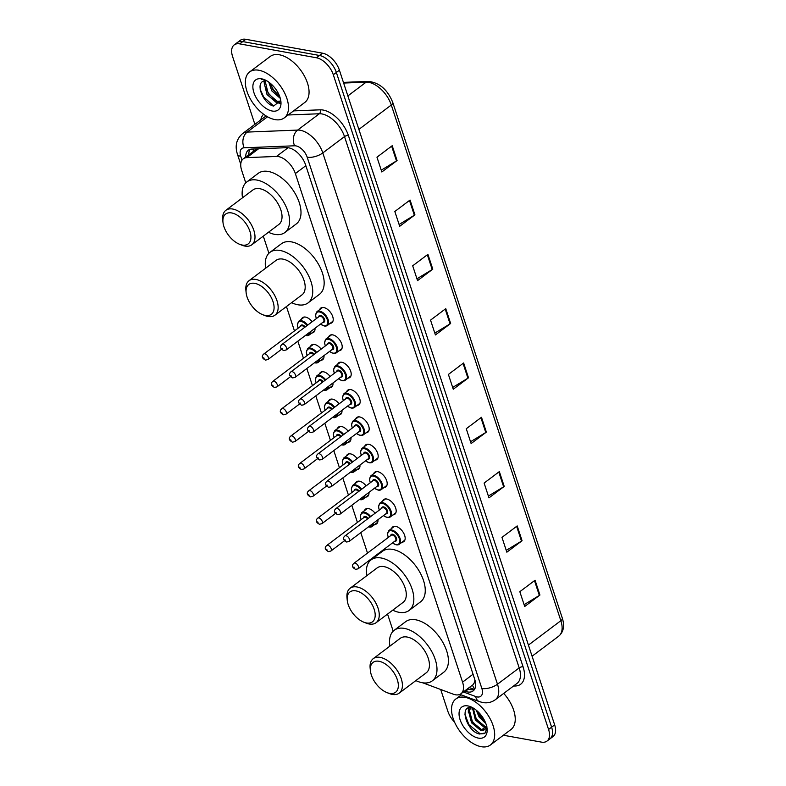 <?xml version="1.0" encoding="UTF-8"?>
<svg xmlns="http://www.w3.org/2000/svg" width="786" height="786" viewBox="0 0 786 786"><rect width="100%" height="100%" fill="white"/><g stroke="black" fill="none" stroke-linecap="round" stroke-linejoin="round"><path stroke-width="1.18" d="M364.449 510.654A9.206 5.158 53 0 1 365.529 509.112A9.206 5.158 53 0 1 368.467 508.571A9.206 5.158 53 0 1 375.099 513.248M355.449 483.302A9.206 5.158 53 0 1 356.539 481.759A9.206 5.158 53 0 1 359.477 481.219A9.206 5.158 53 0 1 366.109 485.895M346.459 455.949A9.206 5.158 53 0 1 347.55 454.406A9.206 5.158 53 0 1 350.487 453.866A9.206 5.158 53 0 1 357.109 458.533M337.459 428.596A9.206 5.158 53 0 1 338.55 427.053A9.206 5.158 53 0 1 341.488 426.513A9.206 5.158 53 0 1 348.119 431.18M328.469 401.233A9.206 5.158 53 0 1 329.56 399.701A9.206 5.158 53 0 1 332.498 399.15A9.206 5.158 53 0 1 339.12 403.827M319.48 373.881A9.206 5.158 53 0 1 320.56 372.348A9.206 5.158 53 0 1 323.498 371.798A9.206 5.158 53 0 1 330.13 376.474M310.48 346.528A9.206 5.158 53 0 1 311.57 344.985A9.206 5.158 53 0 1 314.508 344.445A9.206 5.158 53 0 1 321.14 349.122M301.49 319.175A9.206 5.158 53 0 1 302.581 317.632A9.206 5.158 53 0 1 305.518 317.092A9.206 5.158 53 0 1 312.14 321.769M382.654 501.085A9.206 5.158 53 0 1 383.735 499.542A9.206 5.158 53 0 1 386.673 499.002A9.206 5.158 53 0 1 394.739 505.889A9.206 5.158 53 0 1 394.808 514.26A9.206 5.158 53 0 1 393.029 514.879M373.655 473.732A9.206 5.158 53 0 1 374.745 472.19A9.206 5.158 53 0 1 377.683 471.649A9.206 5.158 53 0 1 385.739 478.536A9.206 5.158 53 0 1 385.818 486.907A9.206 5.158 53 0 1 384.03 487.526M364.665 446.379A9.206 5.158 53 0 1 365.755 444.837A9.206 5.158 53 0 1 368.693 444.296A9.206 5.158 53 0 1 376.749 451.184A9.206 5.158 53 0 1 376.818 459.555A9.206 5.158 53 0 1 375.04 460.174M355.665 419.026A9.206 5.158 53 0 1 356.756 417.484A9.206 5.158 53 0 1 359.693 416.944A9.206 5.158 53 0 1 367.75 423.831A9.206 5.158 53 0 1 367.828 432.192A9.206 5.158 53 0 1 366.05 432.821M391.644 528.438A9.206 5.158 53 0 1 392.735 526.905A9.206 5.158 53 0 1 395.672 526.355A9.206 5.158 53 0 1 403.729 533.252A9.206 5.158 53 0 1 403.798 541.613A9.206 5.158 53 0 1 402.019 542.232M346.675 391.664A9.206 5.158 53 0 1 347.766 390.131A9.206 5.158 53 0 1 350.703 389.581A9.206 5.158 53 0 1 358.76 396.478A9.206 5.158 53 0 1 358.829 404.839A9.206 5.158 53 0 1 357.05 405.458M337.685 364.311A9.206 5.158 53 0 1 338.766 362.768A9.206 5.158 53 0 1 341.704 362.228A9.206 5.158 53 0 1 349.77 369.115A9.206 5.158 53 0 1 349.839 377.486A9.206 5.158 53 0 1 348.06 378.105M328.686 336.958A9.206 5.158 53 0 1 329.776 335.416A9.206 5.158 53 0 1 332.714 334.875A9.206 5.158 53 0 1 340.77 341.763A9.206 5.158 53 0 1 340.849 350.134A9.206 5.158 53 0 1 339.061 350.752M319.696 309.605A9.206 5.158 53 0 1 320.786 308.063A9.206 5.158 53 0 1 323.724 307.523A9.206 5.158 53 0 1 331.78 314.41A9.206 5.158 53 0 1 331.849 322.781A9.206 5.158 53 0 1 330.071 323.4M422.711 682.798L453.286 694.176A17.263 9.678 -127 0 0 455.438 694.775A17.263 9.678 -127 0 0 460.95 693.763A17.263 9.678 -127 0 0 462.561 682.14L295.359 173.578A17.263 9.678 -127 0 0 276.485 156.443L246.804 157.622A17.263 9.678 -127 0 0 243.306 158.792A17.263 9.678 -127 0 0 241.685 170.415L245.772 182.843M473.133 684.488L474.076 683.083A5.757 3.223 -127 0 0 475.284 681.403M474.901 679.91A17.263 9.678 53 0 1 474.076 683.083M256.816 148.868L243.306 158.792M263.3 236.144L268.93 253.259M286.448 306.55L294.465 330.935M297.835 341.173L303.465 358.288M306.825 368.526L312.455 385.641M315.815 395.879L321.445 413.004M324.815 423.232L330.444 440.356M333.804 450.594L339.434 467.709M342.804 477.947L348.424 495.062M351.794 505.3L357.424 522.415M360.784 532.653L367.504 553.079M369.784 560.005L370.029 560.772M387.557 614.072L393.187 631.178M377.928 519.752A9.206 5.158 53 0 1 376.602 523.83A9.206 5.158 53 0 1 374.824 524.449M368.939 492.4A9.206 5.158 53 0 1 367.612 496.477A9.206 5.158 53 0 1 365.824 497.096M359.939 465.047A9.206 5.158 53 0 1 358.613 469.124A9.206 5.158 53 0 1 356.834 469.743M350.949 437.694A9.206 5.158 53 0 1 349.623 441.771A9.206 5.158 53 0 1 347.844 442.39M341.959 410.341A9.206 5.158 53 0 1 340.623 414.409A9.206 5.158 53 0 1 338.845 415.028M332.959 382.988A9.206 5.158 53 0 1 331.633 387.056A9.206 5.158 53 0 1 329.855 387.675M323.97 355.626A9.206 5.158 53 0 1 322.643 359.703A9.206 5.158 53 0 1 320.855 360.322M314.97 328.273A9.206 5.158 53 0 1 313.643 332.35A9.206 5.158 53 0 1 311.865 332.969M464.575 691.032L465.44 691.346A17.263 9.678 -127 0 0 467.591 691.955A17.263 9.678 -127 0 0 473.103 690.933A17.263 9.678 -127 0 0 474.715 679.31L305.558 164.814A17.263 9.678 -127 0 0 286.684 147.68L251.805 149.065A17.263 9.678 -127 0 0 248.307 150.234A17.263 9.678 -127 0 0 245.753 156.945M474.42 689.519A17.263 9.678 53 0 1 470.637 689.656A17.263 9.678 53 0 1 468.485 689.057L467.621 688.742M454.554 722.108A17.263 9.678 53 0 1 447.853 711.261L440.691 689.489M254.88 124.345L232.587 56.523A17.263 9.678 53 0 1 234.199 44.9A17.263 9.678 53 0 1 239.71 43.878L316.444 57.771A17.263 9.678 53 0 1 333.303 74.749L548.569 729.477A17.263 9.678 53 0 1 546.958 741.11A17.263 9.678 53 0 1 541.456 742.122L503.384 735.234M234.199 44.9L240.29 40.322A17.263 9.678 53 0 1 245.802 39.3L322.535 53.183A17.263 9.678 53 0 1 339.405 70.17L554.661 724.898L551.615 727.188A17.263 9.678 53 0 1 550.004 738.811A17.263 9.678 53 0 0 551.615 727.188L336.359 72.459L551.615 727.188L548.569 729.477M322.535 53.183L319.489 55.472A17.263 9.678 53 0 1 336.359 72.459A17.263 9.678 53 0 0 319.489 55.472L242.756 41.589L319.489 55.472L316.444 57.771M237.244 42.611A17.263 9.678 53 0 1 242.756 41.589A17.263 9.678 53 0 0 237.244 42.611M248.798 154.655A17.263 9.678 53 0 1 250.036 149.36M392.204 145.715L376.966 157.18L381.839 171.987L397.068 160.531L392.204 145.715M381.239 170.169L396.488 160.924A4.608 1.975 -18.2 0 0 397.068 160.531M410.056 200.037L394.827 211.493L399.701 226.299L414.929 214.843L410.056 200.037M399.101 224.482L414.35 215.236A4.608 1.975 -18.2 0 0 414.929 214.843M427.918 254.35L412.689 265.806L417.553 280.622L432.781 269.156L427.918 254.35M416.953 278.804L432.212 269.549A4.608 1.975 -18.2 0 0 432.781 269.156M445.77 308.662L430.541 320.118L435.415 334.934L450.643 323.478L445.77 308.662M434.815 333.117L450.064 323.861A4.608 1.975 -18.2 0 0 450.643 323.478M535.06 580.235L519.831 591.691L524.704 606.507L539.933 595.041L535.06 580.235M524.105 604.68L539.353 595.434A4.608 1.975 -18.2 0 0 539.933 595.041M517.198 525.922L501.969 537.378L506.842 552.185L522.071 540.729L517.198 525.922M506.243 550.367L521.491 541.122A4.608 1.975 -18.2 0 0 522.071 540.729M499.346 471.6L484.117 483.066L488.98 497.872L504.219 486.416L499.346 471.6M488.391 496.054L503.639 486.809A4.608 1.975 -18.2 0 0 504.219 486.416M481.484 417.287L466.255 428.743L471.128 443.559L486.357 432.104L481.484 417.287M470.529 441.742L485.777 432.497A4.608 1.975 -18.2 0 0 486.357 432.104M463.632 362.975L448.403 374.431L453.267 389.247L468.495 377.791L463.632 362.975M452.677 387.429L467.925 378.174A4.608 1.975 -18.2 0 0 468.495 377.791M554.661 724.898A17.263 9.678 53 0 1 553.049 736.521L546.958 741.11M464.988 697.32A28.768 16.133 53 0 1 490.169 718.856A28.768 16.133 53 0 1 490.405 745A28.768 16.133 53 0 1 481.219 746.7A28.768 16.133 53 0 1 456.037 725.173A28.768 16.133 53 0 1 455.811 699.019A28.768 16.133 53 0 1 464.988 697.32M503.718 693.399A28.768 16.133 53 0 1 510.959 729.536L490.405 745M478.399 738.113A18.766 10.523 53 0 1 460.075 719.652A18.766 10.523 53 0 1 467.808 705.916A18.766 10.523 53 0 1 470.5 706.693A18.766 10.523 53 0 1 487.094 728.76A18.766 10.523 53 0 1 478.399 738.113M472.386 707.655C458.159 704.462 466.933 731.884 479.548 734.016L485.227 732.965L486.937 727.748M470.912 707.498L469.478 710.475L472.514 722.118L481.533 729.595L485.05 729.28M470.667 707.567L468.525 711.192L471.561 722.835L480.58 730.312A13.008 7.29 53 0 0 484.736 729.546A13.008 7.29 53 0 0 486.603 725.959M473.201 708.039L476.316 719.259L485.345 726.726L486.416 726.903M472.494 707.675L475.363 719.966L484.392 727.443L486.17 727.63M477.731 711.468L480.128 716.39L485.168 721.872M476.237 710.171L479.175 717.107L485.895 723.67M486.868 726.411L480.58 730.312M471.954 707.587L472.15 709.787M468.338 707.96L468.348 712.656M477.927 711.654L480.354 716.134L485.001 721.509M473.536 713L476.552 719.003L482.918 725.753M468.78 707.793L468.643 710.682M469.723 715.859L472.74 721.862L479.116 728.612M464.88 714.12L468.937 724.731L480.275 733.878L484.382 733.603M379.049 661.281A18.697 10.483 53 0 1 397.313 679.674A18.697 10.483 53 0 1 389.601 693.37A18.697 10.483 53 0 1 386.928 692.594A18.697 10.483 53 0 1 370.383 670.596A18.697 10.483 53 0 1 379.049 661.281M370.383 670.596L370.137 668.129A21.576 12.095 53 0 1 373.262 658.648A21.576 12.095 53 0 1 380.139 657.381A21.576 12.095 53 0 1 399.033 673.523A21.576 12.095 53 0 1 399.2 693.134A21.576 12.095 53 0 1 392.312 694.411A21.576 12.095 53 0 1 389.227 693.507L386.928 692.594M399.2 693.134L426.238 672.796A21.576 12.095 -127 0 0 426.061 653.186A21.576 12.095 -127 0 0 407.177 637.043A21.576 12.095 -127 0 0 400.29 638.311L373.262 658.648M389.915 646.112A31.646 17.744 53 0 1 394.238 630.264A31.646 17.744 53 0 1 404.338 628.397A31.646 17.744 53 0 1 432.035 652.085A31.646 17.744 53 0 1 432.29 680.843A31.646 17.744 53 0 1 422.19 682.71A31.646 17.744 53 0 1 415.863 680.597M394.238 630.264L405.655 621.677A31.646 17.744 53 0 1 415.755 619.8A31.646 17.744 53 0 1 443.461 643.488A31.646 17.744 53 0 1 443.707 672.256L432.29 680.843M355.901 590.866A18.697 10.483 53 0 1 374.165 609.268A18.697 10.483 53 0 1 366.453 622.964A18.697 10.483 53 0 1 363.78 622.178A18.697 10.483 53 0 1 347.225 600.18A18.697 10.483 53 0 1 355.901 590.866M347.225 600.18L346.99 597.714A21.576 12.095 53 0 1 350.104 588.242A21.576 12.095 53 0 1 356.991 586.965A21.576 12.095 53 0 1 375.875 603.117A21.576 12.095 53 0 1 376.052 622.728A21.576 12.095 53 0 1 369.165 623.996A21.576 12.095 53 0 1 366.08 623.092L363.78 622.178M376.052 622.728L403.08 602.39A21.576 12.095 -127 0 0 402.913 582.78A21.576 12.095 -127 0 0 384.02 566.627A21.576 12.095 -127 0 0 377.142 567.905L350.104 588.242M366.767 575.706A31.646 17.744 53 0 1 371.09 559.858A31.646 17.744 53 0 1 381.181 557.991A31.646 17.744 53 0 1 408.887 581.669A31.646 17.744 53 0 1 409.133 610.437A31.646 17.744 53 0 1 399.042 612.304A31.646 17.744 53 0 1 392.715 610.191M371.09 559.858L382.507 551.261A31.646 17.744 53 0 1 392.607 549.394A31.646 17.744 53 0 1 420.304 573.082A31.646 17.744 53 0 1 420.559 601.84L409.133 610.437M254.792 283.353A18.697 10.483 53 0 1 273.056 301.745A18.697 10.483 53 0 1 265.344 315.441A18.697 10.483 53 0 1 262.671 314.665A18.697 10.483 53 0 1 246.126 292.667A18.697 10.483 53 0 1 254.792 283.353M246.126 292.667L245.88 290.201A21.576 12.095 53 0 1 249.005 280.72A21.576 12.095 53 0 1 255.882 279.452A21.576 12.095 53 0 1 274.776 295.595A21.576 12.095 53 0 1 274.943 315.206A21.576 12.095 53 0 1 268.065 316.483A21.576 12.095 53 0 1 264.97 315.579L262.671 314.665M274.943 315.206L301.981 294.868A21.576 12.095 -127 0 0 301.804 275.257A21.576 12.095 -127 0 0 282.921 259.115A21.576 12.095 -127 0 0 276.033 260.382L249.005 280.72M265.658 268.183A31.646 17.744 53 0 1 269.981 252.335A31.646 17.744 53 0 1 280.081 250.469A31.646 17.744 53 0 1 307.778 274.157A31.646 17.744 53 0 1 308.033 302.915A31.646 17.744 53 0 1 297.933 304.781A31.646 17.744 53 0 1 291.606 302.669M269.981 252.335L281.408 243.748A31.646 17.744 53 0 1 291.498 241.882A31.646 17.744 53 0 1 319.204 265.56A31.646 17.744 53 0 1 319.45 294.328L308.033 302.915M231.644 212.937A18.697 10.483 53 0 1 249.909 231.339A18.697 10.483 53 0 1 242.196 245.036A18.697 10.483 53 0 1 239.524 244.25A18.697 10.483 53 0 1 222.969 222.251A18.697 10.483 53 0 1 231.644 212.937M222.969 222.251L222.733 219.785A21.576 12.095 53 0 1 225.847 210.314A21.576 12.095 53 0 1 232.735 209.037A21.576 12.095 53 0 1 251.618 225.189A21.576 12.095 53 0 1 251.795 244.8A21.576 12.095 53 0 1 244.908 246.067A21.576 12.095 53 0 1 241.823 245.163L239.524 244.25M251.795 244.8L278.824 224.462A21.576 12.095 -127 0 0 278.657 204.851A21.576 12.095 -127 0 0 259.763 188.699A21.576 12.095 -127 0 0 252.886 189.976L225.847 210.314M242.51 197.777A31.646 17.744 53 0 1 246.833 181.93A31.646 17.744 53 0 1 256.924 180.063A31.646 17.744 53 0 1 284.63 203.741A31.646 17.744 53 0 1 284.886 232.509A31.646 17.744 53 0 1 274.786 234.375A31.646 17.744 53 0 1 268.458 232.263M246.833 181.93L258.25 173.333A31.646 17.744 53 0 1 268.35 171.466A31.646 17.744 53 0 1 296.047 195.154A31.646 17.744 53 0 1 296.302 223.912L284.886 232.509M258.81 70.239A28.768 16.133 53 0 1 284.001 91.775A28.768 16.133 53 0 1 284.227 117.92A28.768 16.133 53 0 1 275.051 119.619A28.768 16.133 53 0 1 249.869 98.083A28.768 16.133 53 0 1 249.634 71.939A28.768 16.133 53 0 1 258.81 70.239M249.634 71.939L270.197 56.474A28.768 16.133 53 0 1 279.374 54.774A28.768 16.133 53 0 1 304.555 76.311A28.768 16.133 53 0 1 304.791 102.455L284.227 117.92M265.658 80.791L265.344 81.862L268.213 93.632L277.065 101.227L280.13 101.158M264.833 80.87L264.135 82.766L267.004 94.536L275.857 102.141L279.59 101.689L280.7 100.146M270.266 83.247L273.047 89.987L279.767 96.717M268.773 82.108L271.838 90.901L280.297 98.388M266.886 80.87A13.008 7.29 53 0 0 264.43 80.948C254.3 82.442 263.585 104.214 273.616 106.061L280.749 100.412M272.221 111.032A18.766 10.523 53 0 1 253.898 92.571A18.766 10.523 53 0 1 261.64 78.836A18.766 10.523 53 0 1 264.322 79.612A18.766 10.523 53 0 1 280.926 101.679A18.766 10.523 53 0 1 272.221 111.032M265.079 79.936L261.247 79.337L265.403 80.093M276.692 102.308L280.18 103.595M270.364 83.709L273.341 89.663L279.747 96.668M265.53 87.344L268.507 93.298L275.12 100.461M278.175 102.288L280.386 103.054M260.166 89.319L263.674 96.943L273.695 106.081M472.484 685.087A17.263 10.758 110.4 0 0 474.773 688.9M253.063 149.016A17.263 13.323 87.7 0 0 253.436 151.167M473.044 674.25L462.561 682.14M258.535 148.8L246.804 157.622M288.059 147.729L276.485 156.443M305.842 165.689L295.359 173.578M463.367 691.945L475.687 696.524A11.505 6.455 -127 0 0 477.122 696.927A11.505 6.455 -127 0 0 481.867 688.497L307.188 157.21A11.505 6.455 -127 0 0 295.949 145.891A11.505 6.455 -127 0 0 294.612 145.783L244.141 147.797A11.505 6.455 -127 0 0 240.742 156.326L242 160.177M266.474 116.171A23.02 12.9 -127 0 0 264.214 117.32L242.51 133.649A23.02 12.9 53 0 1 247.177 132.087L297.639 130.083A23.02 12.9 53 0 1 300.321 130.28A23.02 12.9 53 0 1 322.8 152.926L497.479 684.213A23.02 12.9 53 0 1 495.327 699.717L517.031 683.388A23.02 12.9 -127 0 0 519.182 667.894L344.504 136.597A23.02 12.9 -127 0 0 322.024 113.96A23.02 12.9 -127 0 0 319.342 113.754L288.118 114.992M293.581 110.885L320.099 109.824A25.889 14.521 53 0 1 348.404 135.526L523.083 666.823A2.879 1.238 -18.2 0 0 519.182 667.894L497.479 684.213A11.505 4.932 161.8 0 1 481.867 688.497M320.099 109.824A2.879 2.22 -92.3 0 1 319.342 113.754L297.639 130.083A11.505 8.882 87.7 0 0 294.612 145.783M523.083 666.823A25.889 14.521 53 0 1 513.622 685.952M260.805 119.885A25.889 14.521 53 0 1 263.615 114.245M333.303 74.749L339.405 70.17M239.71 43.878L245.802 39.3M307.188 157.21A11.505 4.932 161.8 0 0 322.8 152.926L344.504 136.597A2.879 1.238 -18.2 0 1 348.404 135.526M244.141 147.797A11.505 8.882 87.7 0 1 247.177 132.087L267.525 116.78M240.742 156.326A11.505 4.932 161.8 0 1 237.421 154.194L240.752 164.333M475.687 696.524A11.505 7.172 110.4 0 0 479.283 701.584L459.908 694.372M468.485 689.057L465.44 691.346M343.413 82.383L368.212 81.4A5.757 4.441 87.7 0 0 366.148 82.157L343.639 83.051M368.212 81.4C379.333 82.53 387.527 89.555 392.774 102.485A5.757 2.466 161.8 0 1 391.3 105.01A23.02 12.9 -127 0 0 366.148 82.157L347.864 95.912M528.428 645.09L560.85 620.694A5.757 2.466 -18.2 0 0 562.324 618.169C564.77 626.029 563.562 632.032 558.699 636.188A23.02 12.9 -127 0 0 560.85 620.694L391.3 105.01L358.878 129.405M463.062 363.397L467.925 378.174M480.924 417.72L485.777 432.497M498.776 472.032L503.639 486.809M516.638 526.345L521.491 541.122M534.49 580.658L539.353 595.434M445.21 309.085L450.064 323.861M427.348 254.772L432.212 269.549M409.496 200.459L414.35 215.236M391.634 146.147L396.488 160.924M388.264 537.457L387.469 534.087L388.893 530.511A8.626 4.844 53 0 1 391.644 530A8.626 4.844 53 0 1 399.2 536.465A8.626 4.844 53 0 1 399.268 544.305A8.626 4.844 53 0 1 396.517 544.816M392.509 542.91A8.056 4.519 -127 0 0 395.967 544.61A8.056 4.519 -127 0 0 399.298 538.705A8.056 4.519 -127 0 0 391.428 530.786A8.056 4.519 -127 0 0 388.363 537.388M390.691 535.639A4.028 2.26 53 0 1 392.558 534.234A4.028 2.26 53 0 1 396.498 538.194A4.028 2.26 53 0 1 394.847 541.151M395.397 540.739A3.449 1.936 -127 0 0 395.368 537.604A3.449 1.936 -127 0 0 392.342 535.02A3.449 1.936 -127 0 0 391.241 535.227L353.926 563.297A3.449 1.936 53 0 1 355.026 563.09A3.449 1.936 53 0 1 358.052 565.674A3.449 1.936 53 0 1 358.082 568.809L395.397 540.739M353.936 566.991L354.26 567.973L353.936 566.991M379.274 510.104L378.479 506.734L379.893 503.158A8.626 4.844 53 0 1 382.654 502.647A8.626 4.844 53 0 1 390.21 509.102A8.626 4.844 53 0 1 390.278 516.952A8.626 4.844 53 0 1 387.518 517.463M383.519 515.557A8.056 4.519 -127 0 0 386.977 517.257A8.056 4.519 -127 0 0 390.298 511.352A8.056 4.519 -127 0 0 382.428 503.423A8.056 4.519 -127 0 0 379.373 510.035M381.701 508.277A4.028 2.26 53 0 1 383.568 506.882A4.028 2.26 53 0 1 387.498 510.841A4.028 2.26 53 0 1 385.847 513.798M386.398 513.386A3.449 1.936 -127 0 0 386.368 510.252A3.449 1.936 -127 0 0 383.352 507.668A3.449 1.936 -127 0 0 382.251 507.864L344.936 535.934A3.449 1.936 53 0 1 346.036 535.738A3.449 1.936 53 0 1 349.063 538.322A3.449 1.936 53 0 1 349.082 541.456L386.398 513.386M344.946 539.638L345.27 540.621L344.946 539.638M370.285 482.751L369.479 479.381L370.904 475.805A8.626 4.844 53 0 1 373.655 475.294A8.626 4.844 53 0 1 381.21 481.749A8.626 4.844 53 0 1 381.279 489.599A8.626 4.844 53 0 1 378.528 490.11M374.529 488.194A8.056 4.519 -127 0 0 377.987 489.894A8.056 4.519 -127 0 0 381.308 483.999A8.056 4.519 -127 0 0 373.438 476.07A8.056 4.519 -127 0 0 370.373 482.683M372.702 480.924A4.028 2.26 53 0 1 374.578 479.529A4.028 2.26 53 0 1 378.508 483.488A4.028 2.26 53 0 1 376.858 486.446M377.408 486.033A3.449 1.936 -127 0 0 377.378 482.889A3.449 1.936 -127 0 0 374.352 480.305A3.449 1.936 -127 0 0 373.252 480.511L335.946 508.581A3.449 1.936 53 0 1 337.047 508.385A3.449 1.936 53 0 1 340.063 510.969A3.449 1.936 53 0 1 340.092 514.103L377.408 486.033M335.946 512.285L336.28 513.268L335.946 512.285M361.285 455.399L360.489 452.029L361.914 448.452A8.626 4.844 53 0 1 364.665 447.941A8.626 4.844 53 0 1 372.22 454.396A8.626 4.844 53 0 1 372.289 462.247A8.626 4.844 53 0 1 369.538 462.748M365.529 460.842A8.056 4.519 -127 0 0 368.988 462.541A8.056 4.519 -127 0 0 372.309 456.646A8.056 4.519 -127 0 0 364.449 448.718A8.056 4.519 -127 0 0 361.383 455.33M363.712 453.571A4.028 2.26 53 0 1 365.578 452.176A4.028 2.26 53 0 1 369.508 456.135A4.028 2.26 53 0 1 367.868 459.093M368.408 458.68A3.449 1.936 -127 0 0 368.388 455.536A3.449 1.936 -127 0 0 365.362 452.952A3.449 1.936 -127 0 0 364.262 453.158L326.947 481.229A3.449 1.936 53 0 1 328.047 481.022A3.449 1.936 53 0 1 331.073 483.606A3.449 1.936 53 0 1 331.103 486.75L368.408 458.68M326.956 484.923L327.281 485.915L326.956 484.923M352.295 428.046L351.489 424.666L352.914 421.09A8.626 4.844 53 0 1 355.665 420.589A8.626 4.844 53 0 1 363.22 427.044A8.626 4.844 53 0 1 363.289 434.884A8.626 4.844 53 0 1 360.538 435.395M356.539 433.489A8.056 4.519 -127 0 0 359.998 435.189A8.056 4.519 -127 0 0 363.319 429.294A8.056 4.519 -127 0 0 355.449 421.365A8.056 4.519 -127 0 0 352.383 427.967M354.722 426.218A4.028 2.26 53 0 1 356.589 424.823A4.028 2.26 53 0 1 360.519 428.773A4.028 2.26 53 0 1 358.868 431.73M359.418 431.317A3.449 1.936 -127 0 0 359.389 428.183A3.449 1.936 -127 0 0 356.372 425.599A3.449 1.936 -127 0 0 355.272 425.806L317.957 453.876A3.449 1.936 53 0 1 319.057 453.669A3.449 1.936 53 0 1 322.073 456.253A3.449 1.936 53 0 1 322.103 459.397L359.418 431.317M317.966 457.57L318.291 458.562L317.966 457.57M343.295 400.683L342.5 397.313L343.924 393.737A8.626 4.844 53 0 1 346.675 393.226A8.626 4.844 53 0 1 354.231 399.691A8.626 4.844 53 0 1 354.299 407.531A8.626 4.844 53 0 1 351.548 408.042M347.55 406.136A8.056 4.519 -127 0 0 350.998 407.836A8.056 4.519 -127 0 0 354.329 401.931A8.056 4.519 -127 0 0 346.459 394.012A8.056 4.519 -127 0 0 343.394 400.614M345.722 398.866A4.028 2.26 53 0 1 347.589 397.47A4.028 2.26 53 0 1 351.529 401.42A4.028 2.26 53 0 1 349.878 404.377M350.428 403.965A3.449 1.936 -127 0 0 350.399 400.831A3.449 1.936 -127 0 0 347.373 398.247A3.449 1.936 -127 0 0 346.272 398.453L308.957 426.523A3.449 1.936 53 0 1 310.057 426.317A3.449 1.936 53 0 1 313.083 428.901A3.449 1.936 53 0 1 313.113 432.035L350.428 403.965M308.967 430.217L309.291 431.209L308.967 430.217M334.305 373.33L333.51 369.96L334.924 366.384A8.626 4.844 53 0 1 337.685 365.873A8.626 4.844 53 0 1 345.241 372.338A8.626 4.844 53 0 1 345.309 380.178A8.626 4.844 53 0 1 342.549 380.689M338.55 378.783A8.056 4.519 -127 0 0 342.008 380.483A8.056 4.519 -127 0 0 345.329 374.578A8.056 4.519 -127 0 0 337.459 366.659A8.056 4.519 -127 0 0 334.404 373.262M336.732 371.513A4.028 2.26 53 0 1 338.599 370.108A4.028 2.26 53 0 1 342.529 374.067A4.028 2.26 53 0 1 340.878 377.025M341.429 376.612A3.449 1.936 -127 0 0 341.399 373.478A3.449 1.936 -127 0 0 338.383 370.894A3.449 1.936 -127 0 0 337.282 371.09L299.967 399.17A3.449 1.936 53 0 1 301.067 398.964A3.449 1.936 53 0 1 304.094 401.548A3.449 1.936 53 0 1 304.113 404.682L341.429 376.612M299.977 402.864L300.301 403.847L299.977 402.864M325.316 345.978L324.51 342.608L325.935 339.031A8.626 4.844 53 0 1 328.686 338.52A8.626 4.844 53 0 1 336.241 344.975A8.626 4.844 53 0 1 336.31 352.826A8.626 4.844 53 0 1 333.559 353.336M329.56 351.421A8.056 4.519 -127 0 0 333.018 353.13A8.056 4.519 -127 0 0 336.339 347.225A8.056 4.519 -127 0 0 328.469 339.297A8.056 4.519 -127 0 0 325.404 345.909M327.742 344.15A4.028 2.26 53 0 1 329.609 342.755A4.028 2.26 53 0 1 333.539 346.714A4.028 2.26 53 0 1 331.889 349.672M332.439 349.259A3.449 1.936 -127 0 0 332.409 346.125A3.449 1.936 -127 0 0 329.383 343.541A3.449 1.936 -127 0 0 328.283 343.737L290.977 371.807A3.449 1.936 53 0 1 292.078 371.611A3.449 1.936 53 0 1 295.094 374.195A3.449 1.936 53 0 1 295.123 377.329L332.439 349.259M290.987 375.512L291.311 376.494L290.987 375.512M316.316 318.625L315.52 315.255L316.945 311.678A8.626 4.844 53 0 1 319.696 311.168A8.626 4.844 53 0 1 327.251 317.623A8.626 4.844 53 0 1 327.32 325.473A8.626 4.844 53 0 1 324.569 325.974M320.56 324.068A8.056 4.519 -127 0 0 324.019 325.768A8.056 4.519 -127 0 0 327.349 319.873A8.056 4.519 -127 0 0 319.48 311.944A8.056 4.519 -127 0 0 316.414 318.556M318.743 316.797A4.028 2.26 53 0 1 320.609 315.402A4.028 2.26 53 0 1 324.549 319.362A4.028 2.26 53 0 1 322.899 322.319M323.439 321.906A3.449 1.936 -127 0 0 323.419 318.762A3.449 1.936 -127 0 0 320.393 316.178A3.449 1.936 -127 0 0 319.293 316.385L281.978 344.455A3.449 1.936 53 0 1 283.078 344.248A3.449 1.936 53 0 1 286.104 346.832A3.449 1.936 53 0 1 286.133 349.976L323.439 321.906M281.987 348.159L282.312 349.141L281.987 348.159M367.317 508.493L361.688 512.727A8.626 4.844 53 0 1 364.449 512.217A8.626 4.844 53 0 1 370.648 516.589M373.35 523.201A8.626 4.844 53 0 1 372.073 526.522A8.626 4.844 53 0 1 369.312 527.033M368.585 526.787A8.056 4.519 -127 0 0 368.772 526.826A8.056 4.519 -127 0 0 372.525 523.82M370.01 517.07A8.056 4.519 -127 0 0 364.223 513.003A8.056 4.519 -127 0 0 361.167 519.605M363.496 517.846A4.028 2.26 53 0 1 365.362 516.451A4.028 2.26 53 0 1 368.212 518.426M367.573 518.907A3.449 1.936 -127 0 0 365.146 517.237A3.449 1.936 -127 0 0 364.046 517.434L326.73 545.513A3.449 1.936 53 0 1 327.831 545.307A3.449 1.936 53 0 1 330.857 547.891A3.449 1.936 53 0 1 330.877 551.025L328.46 551.595C324.873 549.689 324.294 547.655 326.73 545.513M327.064 550.19L326.74 549.208L327.064 550.19M358.318 481.14L352.698 485.375A8.626 4.844 53 0 1 355.449 484.864A8.626 4.844 53 0 1 361.658 489.236M364.35 495.848A8.626 4.844 53 0 1 363.073 499.169A8.626 4.844 53 0 1 360.322 499.68M359.595 499.434A8.056 4.519 -127 0 0 359.782 499.464A8.056 4.519 -127 0 0 363.535 496.467M361.02 489.717A8.056 4.519 -127 0 0 355.233 485.64A8.056 4.519 -127 0 0 352.167 492.252M354.496 490.493A4.028 2.26 53 0 1 356.372 489.098A4.028 2.26 53 0 1 359.212 491.073M358.573 491.555A3.449 1.936 -127 0 0 356.146 489.884A3.449 1.936 -127 0 0 355.046 490.081L317.74 518.151A3.449 1.936 53 0 1 318.841 517.954A3.449 1.936 53 0 1 321.857 520.538A3.449 1.936 53 0 1 321.887 523.673L319.46 524.242C315.874 522.326 315.304 520.303 317.74 518.151M318.075 522.837L317.74 521.855L318.075 522.837M349.328 453.787L343.708 458.022A8.626 4.844 53 0 1 346.459 457.511A8.626 4.844 53 0 1 352.668 461.883M355.36 468.495A8.626 4.844 53 0 1 354.083 471.816A8.626 4.844 53 0 1 351.332 472.317M350.595 472.081A8.056 4.519 -127 0 0 350.782 472.111A8.056 4.519 -127 0 0 354.535 469.114M352.03 462.365A8.056 4.519 -127 0 0 346.243 458.287A8.056 4.519 -127 0 0 343.177 464.899M345.506 463.141A4.028 2.26 53 0 1 347.373 461.746A4.028 2.26 53 0 1 350.222 463.72M349.583 464.202A3.449 1.936 -127 0 0 347.157 462.522A3.449 1.936 -127 0 0 346.056 462.728L308.741 490.798A3.449 1.936 53 0 1 309.841 490.592A3.449 1.936 53 0 1 312.867 493.176A3.449 1.936 53 0 1 312.897 496.32L310.47 496.88C306.884 494.974 306.304 492.95 308.741 490.798M309.075 495.485L308.751 494.492L309.075 495.485M340.338 426.434L334.708 430.659A8.626 4.844 53 0 1 337.459 430.158A8.626 4.844 53 0 1 343.669 434.53M346.371 441.143A8.626 4.844 53 0 1 345.083 444.454A8.626 4.844 53 0 1 342.332 444.964M341.605 444.719A8.056 4.519 -127 0 0 341.792 444.758A8.056 4.519 -127 0 0 345.545 441.761M343.03 435.012A8.056 4.519 -127 0 0 337.243 430.934A8.056 4.519 -127 0 0 334.178 437.537M336.516 435.788A4.028 2.26 53 0 1 338.383 434.393A4.028 2.26 53 0 1 341.232 436.368M340.593 436.849A3.449 1.936 -127 0 0 338.167 435.169A3.449 1.936 -127 0 0 337.066 435.375L299.751 463.445A3.449 1.936 53 0 1 300.851 463.239A3.449 1.936 53 0 1 303.868 465.823A3.449 1.936 53 0 1 303.897 468.967L301.47 469.527C297.884 467.621 297.314 465.597 299.751 463.445M300.085 468.132L299.761 467.139L300.085 468.132M331.338 399.082L325.718 403.306A8.626 4.844 53 0 1 328.469 402.796A8.626 4.844 53 0 1 334.679 407.177M337.371 413.79A8.626 4.844 53 0 1 336.094 417.101A8.626 4.844 53 0 1 333.343 417.612M332.616 417.366A8.056 4.519 -127 0 0 332.792 417.405A8.056 4.519 -127 0 0 336.555 414.409M334.04 407.649A8.056 4.519 -127 0 0 328.253 403.582A8.056 4.519 -127 0 0 325.188 410.184M327.516 408.435A4.028 2.26 53 0 1 329.383 407.04A4.028 2.26 53 0 1 332.232 409.015M331.594 409.496A3.449 1.936 -127 0 0 329.167 407.816A3.449 1.936 -127 0 0 328.067 408.022L290.751 436.092A3.449 1.936 53 0 1 291.852 435.886A3.449 1.936 53 0 1 294.878 438.47A3.449 1.936 53 0 1 294.907 441.604L292.48 442.174C288.894 440.268 288.315 438.234 290.751 436.092M291.085 440.779L290.761 439.787L291.085 440.779M322.348 371.719L316.719 375.954A8.626 4.844 53 0 1 319.48 375.443A8.626 4.844 53 0 1 325.689 379.815M328.381 386.427A8.626 4.844 53 0 1 327.104 389.748A8.626 4.844 53 0 1 324.343 390.259M323.616 390.013A8.056 4.519 -127 0 0 323.803 390.053A8.056 4.519 -127 0 0 327.556 387.046M325.05 380.296A8.056 4.519 -127 0 0 319.254 376.229A8.056 4.519 -127 0 0 316.198 382.831M318.526 381.082A4.028 2.26 53 0 1 320.393 379.677A4.028 2.26 53 0 1 323.243 381.662M322.604 382.134A3.449 1.936 -127 0 0 320.177 380.463A3.449 1.936 -127 0 0 319.077 380.67L281.761 408.74A3.449 1.936 53 0 1 282.862 408.533A3.449 1.936 53 0 1 285.888 411.117A3.449 1.936 53 0 1 285.908 414.251L283.491 414.821C279.904 412.915 279.325 410.882 281.761 408.74M282.095 413.416L281.771 412.434L282.095 413.416M313.349 344.366L307.729 348.601A8.626 4.844 53 0 1 310.48 348.09A8.626 4.844 53 0 1 316.689 352.462M319.381 359.074A8.626 4.844 53 0 1 318.104 362.395A8.626 4.844 53 0 1 315.353 362.906M314.626 362.66A8.056 4.519 -127 0 0 314.813 362.7A8.056 4.519 -127 0 0 318.566 359.693M316.051 352.943A8.056 4.519 -127 0 0 310.264 348.866A8.056 4.519 -127 0 0 307.198 355.478M309.537 353.72A4.028 2.26 53 0 1 311.403 352.325A4.028 2.26 53 0 1 314.243 354.299M313.604 354.781A3.449 1.936 -127 0 0 311.177 353.111A3.449 1.936 -127 0 0 310.077 353.307L272.771 381.377A3.449 1.936 53 0 1 273.872 381.181A3.449 1.936 53 0 1 276.888 383.765A3.449 1.936 53 0 1 276.918 386.899L274.491 387.469C270.905 385.553 270.335 383.529 272.771 381.377M273.106 386.064L272.781 385.081L273.106 386.064M304.359 317.013L298.739 321.248A8.626 4.844 53 0 1 301.49 320.737A8.626 4.844 53 0 1 307.699 325.109M310.391 331.721A8.626 4.844 53 0 1 309.114 335.042A8.626 4.844 53 0 1 306.363 335.553M305.626 335.308A8.056 4.519 -127 0 0 305.813 335.337A8.056 4.519 -127 0 0 309.566 332.34M307.061 325.591A8.056 4.519 -127 0 0 301.274 321.513A8.056 4.519 -127 0 0 298.208 328.126M300.537 326.367A4.028 2.26 53 0 1 302.404 324.972A4.028 2.26 53 0 1 305.253 326.947M304.614 327.428A3.449 1.936 -127 0 0 302.188 325.748A3.449 1.936 -127 0 0 301.087 325.954L263.772 354.024A3.449 1.936 53 0 1 264.872 353.828A3.449 1.936 53 0 1 267.898 356.412A3.449 1.936 53 0 1 267.928 359.546L265.501 360.106C261.915 358.2 261.335 356.176 263.772 354.024M264.106 358.711L263.782 357.728L264.106 358.711M469.203 687.553L474.43 689.499M472.504 685.068L460.95 693.763M479.283 701.584L482.692 702.527C487.349 703.352 491.564 702.409 495.327 699.717M242.51 133.649C236.439 139.073 234.749 145.921 237.421 154.194M392.774 102.485L562.324 618.169M558.699 636.188L532.083 656.222M455.811 699.019L461.303 694.893M392.42 542.979L396.252 544.885L399.268 544.305L404.888 540.07M353.926 563.297C351.489 565.439 352.069 567.472 355.655 569.378L358.082 568.809M388.893 530.511L394.513 526.276M383.421 515.626L387.252 517.532L390.278 516.952L395.898 512.718M344.936 535.934C342.5 538.086 343.079 540.11 346.665 542.026L349.082 541.456M379.893 503.158L385.523 498.923M374.431 488.273L378.262 490.179L381.279 489.599L386.909 485.365M335.946 508.581C333.51 510.733 334.079 512.757 337.666 514.663L340.092 514.103M370.904 475.805L376.523 471.571M365.441 460.91L369.273 462.826L372.289 462.247L377.909 458.012M326.947 481.229C324.51 483.38 325.09 485.404 328.676 487.31L331.103 486.75M361.914 448.452L367.534 444.218M356.441 433.558L360.273 435.473L363.289 434.884L368.919 430.659M317.957 453.876C315.52 456.027 316.09 458.051 319.676 459.957L322.103 459.397M352.914 421.09L358.544 416.865M347.451 406.205L351.283 408.111L354.299 407.531L359.919 403.306M308.957 426.523C306.52 428.665 307.1 430.699 310.686 432.605L313.113 432.035M343.924 393.737L349.544 389.512M338.461 378.852L342.283 380.758L345.309 380.178L350.929 375.944M299.967 399.17C297.53 401.312 298.11 403.346 301.696 405.252L304.113 404.682M334.924 366.384L340.554 362.15M329.462 351.499L333.293 353.405L336.31 352.826L341.939 348.591M290.977 371.807C288.541 373.959 289.11 375.983 292.697 377.899L295.123 377.329M325.935 339.031L331.554 334.797M320.472 324.137L324.304 326.052L327.32 325.473L332.94 321.238M281.978 344.455C279.541 346.606 280.121 348.63 283.707 350.536L286.133 349.976M316.945 311.678L322.565 307.444M377.693 522.287L372.073 526.522L368.379 526.944M330.877 551.025L344.553 540.739M361.688 512.727L360.273 516.304L361.069 519.674M368.703 494.934L363.073 499.169L359.389 499.591M321.887 523.673L335.553 513.386M352.698 485.375L351.273 488.951L352.079 492.321M359.703 467.582L354.083 471.816L350.389 472.229M312.897 496.32L326.563 486.033M343.708 458.022L342.283 461.598L343.079 464.968M350.713 440.229L345.083 444.454L341.399 444.876M303.897 468.967L317.564 458.68M334.708 430.659L333.284 434.236L334.089 437.615M341.714 412.876L336.094 417.101L332.409 417.523M294.907 441.604L308.574 431.327M325.718 403.306L324.294 406.883L325.09 410.253M332.724 385.513L327.104 389.748L323.41 390.17M285.908 414.251L299.584 403.975M316.719 375.954L315.304 379.53L316.1 382.9M323.734 358.161L318.104 362.395L314.42 362.818M276.918 386.899L290.584 376.612M307.729 348.601L306.304 352.177L307.11 355.547M314.734 330.808L309.114 335.042L305.42 335.455M267.928 359.546L281.594 349.259M298.739 321.248L297.314 324.824L298.11 328.194"/></g></svg>
